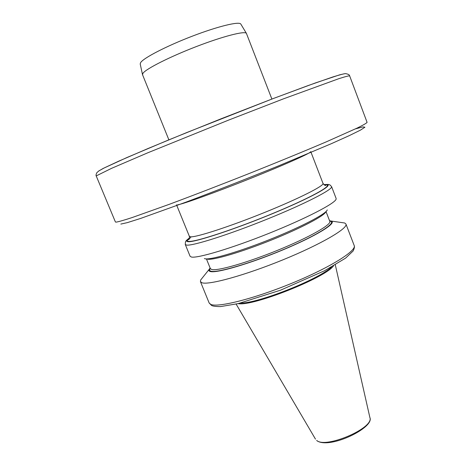 <?xml version="1.0" encoding="UTF-8"?>
<svg xmlns="http://www.w3.org/2000/svg" width="466" height="466" viewBox="0 0 466 466"><rect width="100%" height="100%" fill="white"/><g stroke="black" fill="none" stroke-linecap="round" stroke-linejoin="round"><path stroke-width="0.7" d="M341.38 222.521L344.747 223.004L345.941 224.035C348.265 228.299 321.027 244.277 283.089 259.772C245.192 275.29 208.681 285.309 201.947 282.757L200.444 281.639L200.607 280.072L202.727 277.416M329.555 220.715L331.361 221.076C337.104 223.045 316.14 236 283.235 249.759C250.388 263.54 216.649 273.396 210.364 271.532C209.03 271.206 208.587 270.525 209.048 269.499L210.114 268.008M327.26 209.921C326.002 214.028 299.964 227.577 268.166 240.147C236.384 252.753 208.127 260.698 204.399 258.566M336.126 198.458L336.097 199.174C335.025 203.456 305.865 218.589 268.795 233.419C231.748 248.273 197.631 258.449 191.45 257.046L190.093 256.277L185.282 244.493L186.575 245.093C192.697 246.071 228.876 234.643 267.065 219.183C305.282 203.747 333.295 189.266 331.565 186.575L336.126 198.458M331.477 267.012C319.426 279.111 257.477 303.634 240.409 303.069M333.487 265.876C325.542 277.742 252.077 306.826 238.167 303.616M240.858 24.145L240.794 24.04C239.198 21.191 217.838 26.346 192.208 36.208C166.578 46.023 143.615 57.918 140.645 62.561L140.214 63.993M271.882 99.06L246.403 33.36C244.93 30.698 222.987 36.296 196.46 46.524C169.939 56.718 146.108 68.776 142.975 73.255L142.526 74.682L168.878 139.847M98.635 171.069L103.202 168.418L126.903 157.537L168.418 140.027L220.884 118.871L273.484 98.448L315.389 82.942L339.662 74.834L344.467 73.739M96.753 175.647L96.316 176.165C95.804 175.618 95.996 174.441 96.881 172.63L98.926 170.871L104.215 167.935L118.778 161.137L147.978 148.537L186.75 132.548L272.662 98.769L308.102 85.569L332.759 76.989C339.627 74.851 343.879 73.727 345.522 73.628C348.154 74.059 349.529 74.805 349.646 75.865C348.772 75.719 345.137 76.669 338.741 78.713L283.52 98.821L228.544 120.123L147.687 152.836L111.689 168.284L96.753 175.647M176.509 204.766L189.359 236.326L190.611 236.81C196.407 237.369 229.464 226.674 264.135 212.653C298.84 198.65 324.47 185.672 323.002 183.412L310.764 151.607C311.76 152.632 285.53 164.434 250.603 178.396C215.706 192.359 182.911 204.149 177.593 204.824M324.173 184.885C335.846 183.476 315.371 195.644 276.216 212.042C237.136 228.451 195.108 242.32 188.742 241.359C186.779 241.155 187.035 240.107 189.511 238.202M96.316 176.165L115.422 221.997L116.133 222.136C118.679 221.729 124.003 220.208 132.105 217.57L168.779 204.498C192.382 195.714 220.634 184.833 249.56 173.358C278.342 161.871 305.143 150.856 326.357 141.815L357.317 127.999C363.317 125.039 366.573 123.158 367.086 122.354L349.646 75.865M316.915 440.72L316.676 440.434C325.664 448.974 374.454 427.922 369.887 417.565L335.299 264.822M189.563 237.899C186.353 240.182 185.823 241.44 187.979 241.679C194.433 242.704 238.173 228.2 278.033 211.366C317.963 194.543 337.361 182.62 323.928 184.705M210.772 304.391C217.855 307.84 254.558 298.624 292.287 283.066C330.062 267.548 356.863 250.714 354.201 245.553C354.754 246.526 354.399 248.331 353.129 250.976L345.568 258.152L324.61 270.711L280.59 290.167L238.208 303.605L220.634 306.57C216.137 306.605 213.113 306.238 211.564 305.463L209.152 302.982L210.772 304.391M325.827 211.727C324.918 215.548 301.252 228.084 271.305 240.095C241.382 252.129 213.253 260.383 207.574 259.183L206.683 258.898M326.019 211.547L329.806 221.362C331.565 224.629 309.174 237.404 278.429 249.957C247.726 262.533 217.727 271.142 211.774 269.523L210.376 268.643L210.282 269.016L210.37 268.626M329.707 221.1C337.751 222.142 318.546 234.666 285.477 248.693C252.49 262.737 217.447 273.123 211.081 271.224C209.426 270.81 209.152 269.866 210.271 268.393M355.261 128.919L362.944 126.903L364.919 127.224L360.474 130.107L349.226 135.647L331.256 143.726L278.627 165.844C246.607 178.833 215.735 190.926 186.004 202.127L140.639 218.426L127.335 222.631L120.828 224.082M323.002 183.412C324.651 185.34 325.612 185.922 325.891 185.153L324.307 184.967M331.565 186.575L329.87 184.862C328.547 184.687 330.155 184.122 323.893 184.664L323.882 184.664M189.575 237.841C184.559 241.738 186.586 240.631 185.462 241.842L185.282 244.493M315.47 439.112L236.122 304.088M200.444 281.639L209.152 302.982M345.941 224.035L354.201 245.553M209.048 269.499L200.607 280.072M331.361 221.076L344.747 223.004M206.421 258.898L210.376 268.643M317.043 440.813C330.004 449.498 374.792 427.438 369.887 417.565M189.359 236.326C189.476 238.86 189.173 239.943 188.445 239.571L190.786 237.351M240.794 24.04L246.403 33.36M140.184 63.877L142.48 74.508"/></g></svg>
